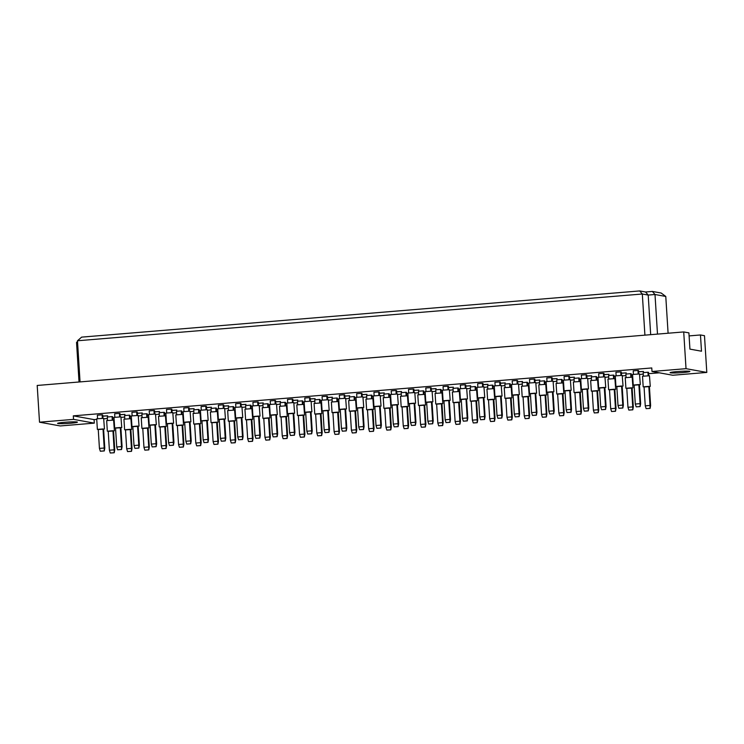 <?xml version="1.0" encoding="UTF-8"?>
<svg xmlns="http://www.w3.org/2000/svg" width="744" height="744" viewBox="0 0 744 744"><rect width="100%" height="100%" fill="white"/><g stroke="black" fill="none" stroke-linecap="round" stroke-linejoin="round"><path stroke-width="1.12" d="M64.756 422.276A9.932 0.698 -3.6 0 1 77.413 422.146A9.932 0.698 -3.6 0 1 70.243 423.271A9.932 0.698 -3.6 0 1 57.586 423.392A9.932 0.698 -3.6 0 1 64.756 422.276M73.535 419.374L94.311 423.131L60.283 425.949L39.516 422.192L73.535 419.374L73.312 415.849L94.088 419.597L94.311 423.131M39.516 422.192L37.2 385.457L683.717 331.936L688.907 332.875L689.93 349.122L701.49 351.214L700.467 334.967L689.102 335.907M700.467 334.967L704.484 335.693L706.8 372.428L672.771 375.246L651.995 371.488L686.024 368.671L683.717 331.936M94.088 419.597L96.739 419.384M103.816 418.798L107.396 418.5M112.744 418.054L114.027 417.951M121.105 417.365L124.685 417.068M130.033 416.621L131.316 416.519M138.384 415.933L141.974 415.636M147.312 415.199L148.605 415.087M155.673 414.501L159.253 414.203M164.601 413.766L165.884 413.655M172.961 413.069L176.542 412.771M181.889 412.334L183.173 412.223M190.241 411.637L193.831 411.339M199.169 410.902L200.462 410.79M207.53 410.214L211.119 409.916M216.458 409.47L217.741 409.367M224.818 408.782L228.399 408.484M233.746 408.038L235.03 407.935M242.098 407.349L245.687 407.052M251.026 406.605L252.318 406.503M259.386 405.917L262.976 405.62M268.314 405.173L269.598 405.071M276.675 404.485L280.256 404.187M285.603 403.75L286.886 403.639M293.964 403.053L297.544 402.755M302.882 402.318L304.175 402.206M311.243 401.621L314.833 401.323M320.171 400.886L321.454 400.774M328.532 400.188L332.112 399.891M337.46 399.454L338.743 399.342M345.821 398.765L349.401 398.468M354.739 398.021L356.032 397.919M363.1 397.333L366.69 397.036M372.028 396.589L373.311 396.487M380.389 395.901L383.969 395.603M389.317 395.157L390.6 395.055M397.677 394.469L401.258 394.171M406.596 393.725L407.889 393.623M414.957 393.037L418.547 392.739M423.885 392.302L425.168 392.19M432.245 391.604L435.826 391.307M441.173 390.87L442.457 390.758M449.534 390.172L453.115 389.875M458.462 389.438L459.746 389.326M466.814 388.74L470.403 388.442M475.742 388.005L477.034 387.894M484.102 387.317L487.683 387.019M493.03 386.573L494.314 386.471M501.391 385.885L504.971 385.587M510.319 385.141L511.602 385.039M518.67 384.453L522.26 384.155M527.598 383.709L528.891 383.606M535.959 383.021L539.549 382.723M544.887 382.277L546.17 382.174M553.248 381.588L556.828 381.291M562.176 380.854L563.459 380.742M570.527 380.156L574.117 379.858M579.455 379.421L580.748 379.31M587.816 378.724L591.406 378.426M596.744 377.989L598.027 377.878M605.105 377.292L608.685 376.994M614.033 376.557L615.316 376.445M622.393 375.869L625.974 375.571M631.312 375.125L632.605 375.023M639.673 374.437L643.262 374.139M648.601 373.693L659.296 372.809M686.024 368.671L706.8 372.428M651.995 371.488L651.772 367.954L73.312 415.849M682.732 372.558A9.932 0.698 -3.6 0 1 670.074 372.688A9.932 0.698 -3.6 0 1 677.245 371.572A9.932 0.698 -3.6 0 1 689.902 371.442A9.932 0.698 -3.6 0 1 682.732 372.558M644.909 335.153L642.314 294.01L77.469 340.771L81.626 337.134L639.673 290.932L645.55 291.992L652.358 291.434L661.174 293.024L665.778 296.456L654.999 294.503L648.201 295.07L642.314 294.01L639.673 290.932M80.054 381.914L77.469 340.771M79.031 381.998L76.539 342.398L77.516 341.543M668.093 333.228L665.778 296.456M657.491 334.103L654.999 294.503L652.358 291.434M650.684 334.67L648.201 295.07L645.55 291.992M77.562 342.314L76.539 342.398M107.517 420.397L107.303 417.003L112.074 416.612L112.66 416.714L112.865 420.062M102.774 416.063L107.685 415.812L102.784 416.184M97.566 418.602L97.352 415.208L102.114 414.808L102.7 414.92L102.914 418.258M124.806 418.965L124.592 415.571L129.354 415.18L129.94 415.282L130.154 418.63M120.063 414.641L124.964 414.389L120.072 414.752M114.846 417.17L114.632 413.776L119.403 413.376L119.989 413.487L120.203 416.835M142.095 417.533L141.881 414.138L146.642 413.748L147.228 413.85L147.442 417.198M137.342 413.208L142.253 412.957L137.352 413.32M132.134 415.738L131.921 412.343L136.682 411.944L137.277 412.055L137.482 415.403M159.374 416.101L159.16 412.706L163.931 412.316L164.517 412.427L164.722 415.766M154.631 411.776L159.542 411.525L154.64 411.897M149.423 414.306L149.209 410.911L153.971 410.521L154.557 410.623L154.771 413.971M176.663 414.678L176.449 411.283L181.21 410.883L181.806 410.995L182.01 414.334M171.92 410.344L176.821 410.093L171.929 410.465M166.703 412.874L166.498 409.479L171.26 409.088L171.845 409.191L172.059 412.539M193.952 413.246L193.738 409.851L198.499 409.451L199.085 409.563L199.299 412.911M189.199 408.912L194.11 408.661L189.208 409.033M183.991 411.441L183.777 408.047L188.539 407.656L189.134 407.759L189.339 411.107M211.231 411.813L211.017 408.419L215.788 408.019L216.374 408.131L216.588 411.478M206.488 407.479L211.398 407.228L206.497 407.6M201.28 410.009L201.066 406.615L205.828 406.224L206.413 406.326L206.627 409.674M228.52 410.381L228.306 406.987L233.067 406.596L233.663 406.698L233.867 410.046M223.777 406.047L228.678 405.796L223.786 406.168M218.569 408.586L218.355 405.192L223.116 404.792L223.702 404.903L223.916 408.242M245.808 408.949L245.594 405.554L250.356 405.164L250.942 405.266L251.156 408.614M241.056 404.615L245.966 404.364L241.065 404.736M235.848 407.154L235.634 403.76L240.396 403.36L240.991 403.471L241.196 406.81M263.088 407.517L262.874 404.122L267.645 403.732L268.231 403.834L268.445 407.182M258.345 403.192L263.255 402.941L258.354 403.304M253.137 405.722L252.923 402.327L257.684 401.927L258.27 402.039L258.484 405.387M280.376 406.084L280.163 402.69L284.924 402.299L285.519 402.402L285.724 405.75M275.633 401.76L280.534 401.509L275.643 401.872M270.425 404.29L270.212 400.895L274.973 400.495L275.559 400.607L275.773 403.955M297.665 404.652L297.451 401.258L302.213 400.867L302.799 400.979L303.013 404.317M292.922 400.328L297.823 400.077L292.922 400.449M287.705 402.857L287.491 399.463L292.262 399.072L292.848 399.175L293.052 402.523M314.945 403.229L314.74 399.835L319.502 399.435L320.087 399.547L320.301 402.885M310.202 398.896L315.112 398.644L310.211 399.017M304.993 401.425L304.78 398.031L309.541 397.64L310.127 397.742L310.341 401.09M332.233 401.797L332.019 398.403L336.781 398.003L337.376 398.114L337.581 401.462M327.49 397.463L332.391 397.212L327.5 397.584M322.282 399.993L322.068 396.599L326.83 396.208L327.416 396.31L327.63 399.658M349.522 400.365L349.308 396.971L354.07 396.571L354.656 396.682L354.869 400.03M344.779 396.031L349.68 395.78L344.779 396.152M339.562 398.561L339.348 395.166L344.119 394.776L344.704 394.878L344.909 398.226M366.811 398.933L366.597 395.538L371.358 395.148L371.944 395.25L372.158 398.598M362.058 394.599L366.969 394.348L362.068 394.72M356.85 397.138L356.636 393.743L361.398 393.344L361.984 393.455L362.198 396.794M384.09 397.501L383.876 394.106L388.638 393.716L389.233 393.818L389.438 397.166M379.347 393.167L384.248 392.916L379.356 393.288M374.139 395.706L373.925 392.311L378.687 391.911L379.273 392.023L379.487 395.362M401.379 396.068L401.165 392.674L405.926 392.283L406.512 392.386L406.726 395.734M396.636 391.744L401.537 391.493L396.636 391.856M391.418 394.274L391.204 390.879L395.975 390.479L396.561 390.591L396.766 393.939M418.667 394.636L418.454 391.242L423.215 390.851L423.801 390.953L424.015 394.301M413.915 390.312L418.826 390.061L413.924 390.423M408.707 392.841L408.493 389.447L413.255 389.047L413.85 389.159L414.055 392.507M435.947 393.204L435.733 389.81L440.504 389.419L441.09 389.531L441.294 392.869M431.204 388.88L436.105 388.628L431.213 389M425.996 391.409L425.782 388.015L430.543 387.624L431.129 387.726L431.343 391.074M453.236 391.781L453.022 388.387L457.783 387.987L458.369 388.098L458.583 391.437M448.493 387.447L453.394 387.196L448.493 387.568M443.275 389.977L443.061 386.582L447.832 386.192L448.418 386.294L448.632 389.642M470.524 390.349L470.31 386.954L475.072 386.555L475.658 386.666L475.872 390.014M465.772 386.015L470.682 385.764L465.781 386.136M460.564 388.545L460.35 385.15L465.112 384.76L465.707 384.862L465.911 388.21M487.804 388.917L487.59 385.522L492.361 385.122L492.946 385.234L493.151 388.582M483.061 384.583L487.971 384.332L483.07 384.704M477.853 387.113L477.639 383.718L482.4 383.327L482.986 383.43L483.2 386.778M505.092 387.485L504.878 384.09L509.64 383.699L510.226 383.802L510.44 387.15M500.349 383.151L505.25 382.9L500.359 383.272M495.132 385.69L494.918 382.295L499.689 381.895L500.275 382.007L500.489 385.346M522.381 386.052L522.167 382.658L526.929 382.267L527.515 382.37L527.729 385.718M517.629 381.719L522.539 381.467L517.638 381.839M512.421 384.257L512.207 380.863L516.968 380.463L517.564 380.575L517.768 383.913M539.66 384.62L539.447 381.226L544.217 380.835L544.803 380.937L545.008 384.285M534.917 380.296L539.828 380.044L534.927 380.407M529.709 382.825L529.495 379.431L534.257 379.031L534.843 379.142L535.057 382.49M556.949 383.188L556.735 379.793L561.497 379.403L562.092 379.505L562.297 382.853M552.206 378.863L557.107 378.612L552.215 378.975M546.998 381.393L546.784 377.999L551.546 377.599L552.132 377.71L552.346 381.058M574.238 381.756L574.024 378.361L578.786 377.971L579.371 378.082L579.585 381.421M569.486 377.431L574.396 377.18L569.495 377.552M564.278 379.961L564.064 376.566L568.825 376.176L569.42 376.278L569.625 379.626M591.517 380.333L591.303 376.938L596.074 376.538L596.66 376.65L596.874 379.989M586.774 375.999L591.685 375.748L586.784 376.12M581.566 378.529L581.352 375.134L586.114 374.743L586.7 374.846L586.914 378.194M608.806 378.901L608.592 375.506L613.354 375.106L613.949 375.218L614.153 378.566M604.063 374.567L608.964 374.316L604.072 374.688M598.855 377.096L598.641 373.702L603.403 373.311L603.989 373.414L604.202 376.762M626.095 377.468L625.881 374.074L630.642 373.674L631.228 373.786L631.442 377.134M621.352 373.135L626.253 372.884L621.352 373.256M616.134 375.664L615.92 372.27L620.691 371.879L621.277 371.981L621.482 375.329M643.374 376.036L643.16 372.642L647.931 372.251L648.517 372.353L648.731 375.701M638.631 371.702L643.541 371.451L638.64 371.823M633.423 374.241L633.209 370.847L637.971 370.447L638.557 370.558L638.771 373.897M649.41 386.62L644.062 386.954M650.275 386.406L649.466 375.748L642.518 376.25L643.188 386.852M644.053 386.768L645.253 405.843L650.014 405.452L648.815 386.378L644.053 386.768M649.81 408.354L646.136 408.651L650.079 408.4L650.014 405.452L650.609 405.554L649.41 386.48L648.815 386.378M650.609 405.554L650.079 408.4M646.136 408.651L645.253 405.843M648.145 375.701L647.931 372.251M639.459 384.825L634.111 385.159M640.314 384.602L639.505 373.953L632.567 374.455L633.237 385.048M634.102 384.974L635.302 404.048L640.063 403.648L638.864 384.574L634.102 384.974M639.849 406.55L636.176 406.856L640.128 406.605L640.063 403.648L640.649 403.76L639.449 384.685L638.864 384.574M640.649 403.76L640.128 406.605M636.176 406.856L635.302 404.048M638.194 373.897L637.971 370.447M632.13 388.052L626.783 388.387M632.986 387.838L632.177 377.18L625.239 377.682L625.899 388.284M626.764 388.201L627.964 407.275L632.735 406.884L631.535 387.81L626.764 388.201M632.521 409.786L628.847 410.084L632.8 409.832L632.735 406.884L633.321 406.987L632.121 387.912L631.535 387.81M633.321 406.987L632.8 409.832M628.847 410.084L627.964 407.275M630.856 377.134L630.642 373.674M622.17 386.257L616.822 386.592M623.026 386.034L622.226 375.376L615.279 375.887L615.948 386.48M616.813 386.406L618.013 405.48L622.774 405.08L621.575 386.006L616.813 386.406M622.57 407.982L618.887 408.289L622.84 408.028L622.774 405.08L623.36 405.192L622.161 386.117L621.575 386.006M623.36 405.192L622.84 408.028M618.887 408.289L618.013 405.48M620.905 375.329L620.691 371.879M614.842 389.484L609.494 389.819M615.697 389.27L614.897 378.612L607.95 379.115L608.62 389.707M609.485 389.633L610.684 408.707L615.446 408.317L614.246 389.242L609.485 389.633M615.232 411.209L611.559 411.516L615.511 411.265L615.446 408.317L616.032 408.419L614.832 389.344L614.246 389.242M616.032 408.419L615.511 411.265M611.559 411.516L610.684 408.707M613.577 378.557L613.354 375.106M580.274 392.348L574.926 392.683M581.129 392.125L580.32 381.477L573.382 381.979L574.043 392.572M574.907 392.497L576.107 411.572L580.878 411.172L579.678 392.097L574.907 392.497M580.664 414.073L576.991 414.38L580.943 414.12L580.878 411.172L581.464 411.283L580.264 392.209L579.678 392.097M581.464 411.283L580.943 414.12M576.991 414.38L576.107 411.572M578.999 381.421L578.786 377.971M545.696 395.204L540.349 395.548M546.552 394.99L545.752 384.332L538.805 384.843L539.474 395.436M540.339 395.362L541.539 414.436L546.301 414.036L545.101 394.962L540.339 395.362M546.096 416.938L542.423 417.245L546.366 416.984L546.301 414.036L546.886 414.148L545.687 395.073L545.101 394.962M546.886 414.148L546.366 416.984M542.423 417.245L541.539 414.436M544.431 384.285L544.217 380.835M511.128 398.068L505.781 398.403M511.984 397.854L511.184 387.196L504.237 387.698L504.906 398.3M505.771 398.217L506.971 417.291L511.733 416.9L510.533 397.826L505.771 398.217M511.519 419.802L507.845 420.1L511.798 419.849L511.733 416.9L512.318 417.003L511.119 397.928L510.533 397.826M512.318 417.003L511.798 419.849M507.845 420.1L506.971 417.291M509.863 387.15L509.64 383.699M604.891 387.68L599.534 388.024M605.746 387.466L604.937 376.808L597.99 377.32L598.66 387.912M599.524 387.838L600.724 406.912L605.486 406.512L604.286 387.438L599.524 387.838M605.281 409.414L601.608 409.721L605.551 409.46L605.486 406.512L606.081 406.624L604.881 387.55L604.286 387.438M606.081 406.624L605.551 409.46M601.608 409.721L600.724 406.912M603.616 376.762L603.403 373.311M570.313 390.544L564.966 390.879M571.169 390.33L570.369 379.673L563.422 380.175L564.091 390.777M564.956 390.693L566.156 409.767L570.918 409.377L569.718 390.302L564.956 390.693M570.713 412.278L567.03 412.576L570.983 412.325L570.918 409.377L571.504 409.479L570.304 390.405L569.718 390.302M571.504 409.479L570.983 412.325M567.03 412.576L566.156 409.767M569.048 379.626L568.825 376.176M535.745 393.409L530.398 393.743M536.601 393.195L535.792 382.537L528.854 383.039L529.514 393.641M530.379 393.557L531.579 412.632L536.35 412.241L535.15 393.167L530.379 393.557M536.136 415.133L532.462 415.44L536.415 415.189L536.35 412.241L536.936 412.343L535.736 393.269L535.15 393.167M536.936 412.343L536.415 415.189M532.462 415.44L531.579 412.632M534.471 382.49L534.257 379.031M501.168 396.273L495.82 396.608M502.033 396.05L501.224 385.401L494.276 385.904L494.946 396.496M495.811 396.422L497.011 415.496L501.772 415.096L500.573 396.022L495.811 396.422M501.568 417.998L497.894 418.305L501.837 418.054L501.772 415.096L502.367 415.208L501.168 396.134L500.573 396.022M502.367 415.208L501.837 418.054M497.894 418.305L497.011 415.496M499.903 385.346L499.689 381.895M597.553 390.916L592.205 391.251M598.418 390.693L597.609 380.044L590.662 380.547L591.331 391.139M592.196 391.065L593.396 410.139L598.157 409.749L596.958 390.665L592.196 391.065M597.953 412.641L594.279 412.948L598.223 412.697L598.157 409.749L598.753 409.851L597.544 390.777L596.958 390.665M598.753 409.851L598.223 412.697M594.279 412.948L593.396 410.139M596.288 379.989L596.074 376.538M562.985 393.771L557.637 394.115M563.84 393.557L563.041 382.9L556.094 383.411L556.763 394.004M557.628 393.929L558.828 413.004L563.589 412.604L562.39 393.529L557.628 393.929M563.375 415.505L559.702 415.812L563.654 415.552L563.589 412.604L564.175 412.715L562.976 393.641L562.39 393.529M564.175 412.715L563.654 415.552M559.702 415.812L558.828 413.004M561.72 382.853L561.497 379.403M528.417 396.636L523.069 396.971M529.272 396.422L528.463 385.764L521.525 386.266L522.186 396.868M523.051 396.784L524.25 415.859L529.021 415.468L527.822 396.394L523.051 396.784M528.807 418.37L525.134 418.667L529.086 418.416L529.021 415.468L529.607 415.571L528.407 396.496L527.822 396.394M529.607 415.571L529.086 418.416M525.134 418.667L524.25 415.859M527.143 385.718L526.929 382.267M493.839 399.5L488.492 399.835M494.695 399.286L493.895 388.628L486.948 389.131L487.618 399.733M488.483 399.649L489.682 418.723L494.444 418.333L493.244 399.258L488.483 399.649M494.239 421.234L490.556 421.532L494.509 421.281L494.444 418.333L495.03 418.435L493.83 399.361L493.244 399.258M495.03 418.435L494.509 421.281M490.556 421.532L489.682 418.723M492.575 388.582L492.361 385.122M587.602 389.112L582.254 389.447M588.457 388.898L587.648 378.24L580.711 378.743L581.371 389.344M582.236 389.261L583.445 408.335L588.206 407.945L587.007 388.87L582.236 389.261M587.993 410.846L584.319 411.153L588.271 410.893L588.206 407.945L588.792 408.047L587.593 388.973L587.007 388.87M588.792 408.047L588.271 410.893M584.319 411.153L583.445 408.335M586.328 378.194L586.114 374.743M553.034 391.976L547.677 392.311M553.889 391.763L553.08 381.105L546.133 381.607L546.803 392.209M547.668 392.125L548.867 411.2L553.629 410.809L552.429 391.735L547.668 392.125M553.424 413.711L549.751 414.008L553.694 413.757L553.629 410.809L554.224 410.911L553.024 391.837L552.429 391.735M554.224 410.911L553.694 413.757M549.751 414.008L548.867 411.2M551.76 381.058L551.546 377.599M518.456 394.841L513.109 395.176M519.312 394.618L518.512 383.969L511.565 384.471L512.235 395.064M513.1 394.99L514.299 414.064L519.061 413.673L517.861 394.599L513.1 394.99M518.847 416.566L515.174 416.873L519.126 416.621L519.061 413.673L519.647 413.776L518.447 394.701L517.861 394.599M519.647 413.776L519.126 416.621M515.174 416.873L514.299 414.064M517.192 383.913L516.968 380.463M483.888 397.705L478.541 398.04M484.744 397.482L483.935 386.824L476.997 387.336L477.657 397.928M478.522 397.854L479.722 416.928L484.493 416.528L483.293 397.454L478.522 397.854M484.279 419.43L480.605 419.737L484.558 419.477L484.493 416.528L485.079 416.64L483.879 397.566L483.293 397.454M485.079 416.64L484.558 419.477M480.605 419.737L479.722 416.928M482.614 386.778L482.4 383.327M476.56 400.932L471.212 401.267M477.416 400.718L476.606 390.061L469.669 390.563L470.329 401.156M471.194 401.081L472.394 420.155L477.164 419.765L475.955 400.691L471.194 401.081M476.951 422.657L473.277 422.964L477.22 422.713L477.164 419.765L477.75 419.867L476.551 400.793L475.955 400.691M477.75 419.867L477.22 422.713M473.277 422.964L472.394 420.155M475.286 390.005L475.072 386.555M441.983 403.797L436.635 404.132M442.838 403.574L442.038 392.925L435.091 393.427L435.761 404.02M436.626 403.946L437.825 423.02L442.587 422.62L441.387 403.546L436.626 403.946M442.382 425.522L438.7 425.828L442.652 425.568L442.587 422.62L443.173 422.732L441.973 403.657L441.387 403.546M443.173 422.732L442.652 425.568M438.7 425.828L437.825 423.02M440.718 392.869L440.504 389.419M407.414 406.652L402.067 406.996M408.27 406.438L407.461 395.78L400.523 396.292L401.183 406.884M402.058 406.81L403.257 425.884L408.019 425.484L406.819 406.41L402.058 406.81M407.805 428.386L404.132 428.693L408.084 428.432L408.019 425.484L408.605 425.596L407.405 406.522L406.819 406.41M408.605 425.596L408.084 428.432M404.132 428.693L403.257 425.884M406.15 395.734L405.926 392.283M466.6 399.128L461.252 399.472M467.455 398.914L466.655 388.256L459.708 388.768L460.378 399.361M461.243 399.286L462.443 418.361L467.204 417.961L466.004 398.886L461.243 399.286M466.99 420.862L463.317 421.169L467.269 420.909L467.204 417.961L467.79 418.072L466.59 398.998L466.004 398.886M467.79 418.072L467.269 420.909M463.317 421.169L462.443 418.361M465.335 388.21L465.112 384.76M432.032 401.993L426.684 402.327M432.887 401.779L432.078 391.121L425.14 391.623L425.801 402.225M426.665 402.141L427.865 421.216L432.636 420.825L431.436 401.751L426.665 402.141M432.422 423.727L428.749 424.024L432.701 423.773L432.636 420.825L433.222 420.927L432.022 401.853L431.436 401.751M433.222 420.927L432.701 423.773M428.749 424.024L427.865 421.216M430.757 391.074L430.543 387.624M397.454 404.857L392.107 405.192M398.31 404.643L397.51 393.985L390.563 394.487L391.232 405.089M392.097 405.006L393.297 424.08L398.059 423.689L396.859 404.615L392.097 405.006M397.854 426.582L394.181 426.889L398.124 426.638L398.059 423.689L398.644 423.792L397.445 404.717L396.859 404.615M398.644 423.792L398.124 426.638M394.181 426.889L393.297 424.08M396.189 393.929L395.975 390.479M459.271 402.365L453.924 402.699M460.127 402.141L459.318 391.493L452.38 391.995L453.05 402.588M453.914 402.513L455.114 421.588L459.876 421.197L458.676 402.113L453.914 402.513M459.662 424.089L455.988 424.396L459.941 424.145L459.876 421.197L460.462 421.299L459.262 402.225L458.676 402.113M460.462 421.299L459.941 424.145M455.988 424.396L455.114 421.588M458.006 391.437L457.783 387.987M424.703 405.22L419.346 405.564M425.559 405.006L424.75 394.348L417.803 394.859L418.472 405.452M419.337 405.378L420.537 424.452L425.298 424.052L424.099 404.978L419.337 405.378M425.094 426.954L421.42 427.261L425.363 427L425.298 424.052L425.894 424.164L424.694 405.089L424.099 404.978M425.894 424.164L425.363 427M421.42 427.261L420.537 424.452M423.429 394.301L423.215 390.851M390.126 408.084L384.778 408.419M390.981 407.87L390.182 397.212L383.234 397.714L383.904 408.317M384.769 408.233L385.969 427.307L390.73 426.917L389.531 407.842L384.769 408.233M390.526 429.818L386.843 430.116L390.795 429.865L390.73 426.917L391.316 427.019L390.116 407.945L389.531 407.842M391.316 427.019L390.795 429.865M386.843 430.116L385.969 427.307M388.861 397.166L388.638 393.716M449.311 400.56L443.963 400.895M450.176 400.346L449.367 389.689L442.42 390.191L443.089 400.793M443.954 400.709L445.154 419.783L449.915 419.393L448.716 400.319L443.954 400.709M449.711 422.294L446.037 422.601L449.981 422.341L449.915 419.393L450.511 419.495L449.302 400.421L448.716 400.319M450.511 419.495L449.981 422.341M446.037 422.601L445.154 419.783M448.046 389.642L447.832 386.192M414.743 403.425L409.395 403.76M415.598 403.211L414.799 392.553L407.852 393.055L408.521 403.657M409.386 403.574L410.586 422.648L415.347 422.257L414.148 403.183L409.386 403.574M415.133 425.159L411.46 425.456L415.412 425.205L415.347 422.257L415.933 422.36L414.733 403.285L414.148 403.183M415.933 422.36L415.412 425.205M411.46 425.456L410.586 422.648M413.478 392.507L413.255 389.047M380.175 406.289L374.827 406.624M381.03 406.066L380.221 395.417L373.283 395.92L373.944 406.512M374.809 406.438L376.008 425.512L380.779 425.122L379.579 406.047L374.809 406.438M380.565 428.014L376.892 428.321L380.844 428.07L380.779 425.122L381.365 425.224L380.165 406.15L379.579 406.047M381.365 425.224L380.844 428.07M376.892 428.321L376.008 425.512M378.901 395.362L378.687 391.911M355.558 410.948L350.21 411.283M356.413 410.735L355.604 400.077L348.666 400.579L349.327 411.181M350.192 411.097L351.401 430.172L356.162 429.781L354.962 410.707L350.192 411.097M355.948 432.683L352.275 432.98L356.227 432.729L356.162 429.781L356.748 429.883L355.548 410.809L354.962 410.707M356.748 429.883L356.227 432.729M352.275 432.98L351.401 430.172M354.284 400.03L354.07 396.571M320.98 413.813L315.633 414.148M321.845 413.59L321.036 402.941L314.089 403.443L314.759 414.036M315.623 413.962L316.823 433.036L321.585 432.645L320.385 413.562L315.623 413.962M321.38 435.538L317.707 435.844L321.65 435.593L321.585 432.645L322.18 432.748L320.98 413.673L320.385 413.562M322.18 432.748L321.65 435.593M317.707 435.844L316.823 433.036M319.715 402.885L319.502 399.435M286.412 416.668L281.065 417.012M287.268 416.454L286.468 405.796L279.521 406.308L280.19 416.9M281.055 416.826L282.255 435.9L287.017 435.5L285.817 416.426L281.055 416.826M286.803 438.402L283.129 438.709L287.082 438.449L287.017 435.5L287.603 435.612L286.403 416.538L285.817 416.426M287.603 435.612L287.082 438.449M283.129 438.709L282.255 435.9M285.147 405.75L284.924 402.299M251.844 419.532L246.497 419.867M252.7 419.318L251.891 408.661L244.953 409.163L245.613 419.765M246.478 419.681L247.678 438.755L252.448 438.365L251.249 419.291L246.478 419.681M252.235 441.266L248.561 441.564L252.514 441.313L252.448 438.365L253.034 438.467L251.835 419.393L251.249 419.291M253.034 438.467L252.514 441.313M248.561 441.564L247.678 438.755M250.57 408.614L250.356 405.164M217.267 422.397L211.919 422.732M218.122 422.183L217.322 411.525L210.375 412.027L211.045 422.629M211.91 422.546L213.11 441.62L217.871 441.229L216.671 422.155L211.91 422.546M217.667 444.131L213.993 444.428L217.936 444.177L217.871 441.229L218.457 441.332L217.257 422.257L216.671 422.155M218.457 441.332L217.936 444.177M213.993 444.428L213.11 441.62M216.002 411.478L215.788 408.019M182.698 425.261L177.351 425.596M183.554 425.038L182.754 414.389L175.807 414.892L176.477 425.484M177.342 425.41L178.541 444.484L183.303 444.094L182.103 425.01L177.342 425.41M183.089 446.986L179.416 447.293L183.368 447.042L183.303 444.094L183.889 444.196L182.689 425.122L182.103 425.01M183.889 444.196L183.368 447.042M179.416 447.293L178.541 444.484M181.434 414.334L181.21 410.883M148.13 428.116L142.783 428.46M148.986 427.902L148.177 417.245L141.239 417.756L141.899 428.349M142.764 428.274L143.964 447.349L148.735 446.949L147.535 427.874L142.764 428.274M148.521 449.85L144.847 450.157L148.791 449.897L148.735 446.949L149.321 447.06L148.121 427.986L147.535 427.874M149.321 447.06L148.791 449.897M144.847 450.157L143.964 447.349M146.856 417.198L146.642 413.748M113.553 430.981L108.206 431.315M114.409 430.767L113.609 420.109L106.662 420.611L107.331 431.213M108.196 431.129L109.396 450.204L114.158 449.813L112.958 430.739L108.196 431.129M113.953 452.715L110.27 453.012L114.223 452.761L114.158 449.813L114.743 449.915L113.544 430.841L112.958 430.739M114.743 449.915L114.223 452.761M110.27 453.012L109.396 450.204M112.288 420.062L112.074 416.612M345.597 409.154L340.25 409.488M346.453 408.93L345.653 398.273L338.706 398.784L339.376 409.377M340.241 409.302L341.44 428.377L346.202 427.977L345.002 408.902L340.241 409.302M345.997 430.878L342.314 431.185L346.267 430.925L346.202 427.977L346.788 428.088L345.588 409.014L345.002 408.902M346.788 428.088L346.267 430.925M342.314 431.185L341.44 428.377M344.333 398.226L344.119 394.776M311.029 412.009L305.682 412.343M311.885 411.795L311.076 401.137L304.138 401.639L304.808 412.241M305.672 412.157L306.872 431.232L311.634 430.841L310.434 411.767L305.672 412.157M311.42 433.743L307.746 434.05L311.699 433.789L311.634 430.841L312.22 430.943L311.02 411.869L310.434 411.767M312.22 430.943L311.699 433.789M307.746 434.05L306.872 431.232M309.764 401.09L309.541 397.64M276.461 414.873L271.104 415.208M277.317 414.659L276.508 404.001L269.561 404.504L270.23 415.106M271.095 415.022L272.295 434.096L277.056 433.706L275.857 414.631L271.095 415.022M276.852 436.607L273.178 436.905L277.121 436.654L277.056 433.706L277.651 433.808L276.452 414.733L275.857 414.631M277.651 433.808L277.121 436.654M273.178 436.905L272.295 434.096M275.187 403.955L274.973 400.495M241.884 417.737L236.536 418.072M242.739 417.514L241.939 406.866L234.992 407.368L235.662 417.961M236.527 417.886L237.727 436.961L242.488 436.57L241.288 417.496L236.527 417.886M242.284 439.462L238.601 439.769L242.553 439.518L242.488 436.57L243.074 436.672L241.874 417.598L241.288 417.496M243.074 436.672L242.553 439.518M238.601 439.769L237.727 436.961M240.619 406.81L240.396 403.36M207.316 420.602L201.968 420.937M208.171 420.379L207.362 409.721L200.424 410.232L201.085 420.825M201.95 420.751L203.159 439.825L207.92 439.425L206.72 420.351L201.95 420.751M207.706 442.327L204.033 442.634L207.985 442.373L207.92 439.425L208.506 439.537L207.306 420.462L206.72 420.351M208.506 439.537L207.985 442.373M204.033 442.634L203.159 439.825M206.042 409.674L205.828 406.224M172.738 423.457L167.391 423.792M173.603 423.243L172.794 412.585L165.847 413.087L166.517 423.689M167.381 423.606L168.581 442.68L173.343 442.289L172.143 423.215L167.381 423.606M173.138 445.191L169.465 445.498L173.408 445.238L173.343 442.289L173.938 442.392L172.738 423.317L172.143 423.215M173.938 442.392L173.408 445.238M169.465 445.498L168.581 442.68M171.473 412.539L171.26 409.088M138.17 426.321L132.823 426.656M139.026 426.107L138.226 415.45L131.279 415.952L131.948 426.554M132.813 426.47L134.013 445.544L138.775 445.154L137.575 426.079L132.813 426.47M138.561 448.055L134.887 448.353L138.84 448.102L138.775 445.154L139.361 445.256L138.161 426.182L137.575 426.079M139.361 445.256L138.84 448.102M134.887 448.353L134.013 445.544M136.905 415.403L136.682 411.944M103.602 429.186L98.255 429.521M104.458 428.963L103.649 418.314L96.711 418.816L97.371 429.409M98.236 429.334L99.436 448.409L104.207 448.018L103.007 428.944L98.236 429.334M103.993 450.911L100.319 451.217L104.272 450.966L104.207 448.018L104.792 448.121L103.593 429.046L103.007 428.944M104.792 448.121L104.272 450.966M100.319 451.217L99.436 448.409M102.328 418.258L102.114 414.808M372.846 409.516L367.49 409.851M373.702 409.302L372.893 398.644L365.946 399.147L366.615 409.749M367.48 409.665L368.68 428.739L373.442 428.349L372.242 409.274L367.48 409.665M373.237 431.25L369.563 431.548L373.507 431.297L373.442 428.349L374.037 428.451L372.837 409.377L372.242 409.274M374.037 428.451L373.507 431.297M369.563 431.548L368.68 428.739M371.572 398.598L371.358 395.148M338.269 412.381L332.921 412.715M339.125 412.167L338.325 401.509L331.378 402.011L332.047 412.604M332.912 412.529L334.112 431.604L338.873 431.213L337.674 412.139L332.912 412.529M338.659 434.105L334.986 434.412L338.939 434.161L338.873 431.213L339.459 431.315L338.26 412.241L337.674 412.139M339.459 431.315L338.939 434.161M334.986 434.412L334.112 431.604M337.004 401.453L336.781 398.003M303.701 415.245L298.353 415.58M304.556 415.022L303.747 404.373L296.81 404.876L297.47 415.468M298.335 415.394L299.534 434.468L304.305 434.068L303.106 414.994L298.335 415.394M304.091 436.97L300.418 437.277L304.37 437.016L304.305 434.068L304.891 434.18L303.692 415.106L303.106 414.994M304.891 434.18L304.37 437.016M300.418 437.277L299.534 434.468M302.427 404.317L302.213 400.867M269.123 418.1L263.776 418.444M269.988 417.886L269.179 407.228L262.232 407.74L262.902 418.333M263.767 418.258L264.966 437.333L269.728 436.933L268.528 417.858L263.767 418.258M269.523 439.834L265.85 440.141L269.793 439.881L269.728 436.933L270.323 437.044L269.123 417.97L268.528 417.858M270.323 437.044L269.793 439.881M265.85 440.141L264.966 437.333M267.859 407.182L267.645 403.732M234.555 420.964L229.208 421.299M235.411 420.751L234.611 410.093L227.664 410.595L228.334 421.197M229.198 421.113L230.398 440.188L235.16 439.797L233.96 420.723L229.198 421.113M234.946 442.699L231.272 442.996L235.225 442.745L235.16 439.797L235.746 439.899L234.546 420.825L233.96 420.723M235.746 439.899L235.225 442.745M231.272 442.996L230.398 440.188M233.291 410.046L233.067 406.596M199.987 423.829L194.64 424.164M200.843 423.615L200.034 412.957L193.096 413.459L193.756 424.052M194.621 423.978L195.821 443.052L200.592 442.661L199.392 423.587L194.621 423.978M200.378 445.554L196.704 445.861L200.657 445.61L200.592 442.661L201.178 442.764L199.978 423.689L199.392 423.587M201.178 442.764L200.657 445.61M196.704 445.861L195.821 443.052M198.713 412.901L198.499 409.451M165.41 426.693L160.062 427.028M166.265 426.47L165.466 415.822L158.518 416.324L159.188 426.917M160.053 426.842L161.253 445.916L166.014 445.517L164.815 426.442L160.053 426.842M165.81 448.418L162.136 448.725L166.079 448.465L166.014 445.517L166.6 445.628L165.4 426.554L164.815 426.442M166.6 445.628L166.079 448.465M162.136 448.725L161.253 445.916M164.145 415.766L163.931 412.316M130.842 429.548L125.494 429.893M131.697 429.334L130.898 418.677L123.95 419.188L124.62 429.781M125.485 429.707L126.685 448.781L131.446 448.381L130.247 429.307L125.485 429.707M131.232 451.283L127.559 451.589L131.511 451.329L131.446 448.381L132.032 448.493L130.832 429.418L130.247 429.307M132.032 448.493L131.511 451.329M127.559 451.589L126.685 448.781M129.577 418.63L129.354 415.18M362.886 407.721L357.538 408.056M363.742 407.498L362.942 396.85L355.995 397.352L356.664 407.945M357.529 407.87L358.729 426.944L363.491 426.545L362.291 407.47L357.529 407.87M363.277 429.446L359.603 429.753L363.556 429.502L363.491 426.545L364.076 426.656L362.877 407.582L362.291 407.47M364.076 426.656L363.556 429.502M359.603 429.753L358.729 426.944M361.621 396.794L361.398 393.344M328.318 410.576L322.97 410.921M329.173 410.363L328.364 399.705L321.427 400.216L322.087 410.809M322.952 410.735L324.152 429.809L328.922 429.409L327.713 410.335L322.952 410.735M328.709 432.311L325.035 432.617L328.978 432.357L328.922 429.409L329.508 429.521L328.309 410.446L327.713 410.335M329.508 429.521L328.978 432.357M325.035 432.617L324.152 429.809M327.044 399.658L326.83 396.208M293.741 413.441L288.393 413.776M294.596 413.227L293.796 402.569L286.849 403.071L287.519 413.673M288.384 413.59L289.583 432.664L294.345 432.273L293.145 413.199L288.384 413.59M294.14 435.175L290.458 435.473L294.41 435.221L294.345 432.273L294.931 432.376L293.731 413.301L293.145 413.199M294.931 432.376L294.41 435.221M290.458 435.473L289.583 432.664M292.476 402.523L292.262 399.072M259.172 416.305L253.825 416.64M260.028 416.091L259.219 405.434L252.281 405.936L252.941 416.538M253.816 416.454L255.015 435.528L259.777 435.138L258.577 416.063L253.816 416.454M259.563 438.03L255.889 438.337L259.842 438.086L259.777 435.138L260.363 435.24L259.163 416.166L258.577 416.063M260.363 435.24L259.842 438.086M255.889 438.337L255.015 435.528M257.908 405.378L257.684 401.927M224.604 419.17L219.248 419.504M225.46 418.946L224.651 408.298L217.704 408.8L218.373 419.393M219.238 419.318L220.438 438.393L225.2 437.993L224 418.918L219.238 419.318M224.995 440.894L221.321 441.201L225.265 440.95L225.2 437.993L225.795 438.104L224.595 419.03L224 418.918M225.795 438.104L225.265 440.95M221.321 441.201L220.438 438.393M223.33 408.242L223.116 404.792M190.027 422.025L184.679 422.369M190.883 421.811L190.083 411.153L183.136 411.664L183.805 422.257M184.67 422.183L185.87 441.257L190.631 440.857L189.432 421.783L184.67 422.183M190.418 443.759L186.744 444.066L190.697 443.805L190.631 440.857L191.217 440.969L190.018 421.894L189.432 421.783M191.217 440.969L190.697 443.805M186.744 444.066L185.87 441.257M188.762 411.107L188.539 407.656M155.459 424.889L150.111 425.224M156.314 424.675L155.505 414.017L148.567 414.52L149.228 425.122M150.093 425.038L151.292 444.112L156.063 443.722L154.864 424.647L150.093 425.038M155.849 446.623L152.176 446.921L156.128 446.67L156.063 443.722L156.649 443.824L155.45 424.75L154.864 424.647M156.649 443.824L156.128 446.67M152.176 446.921L151.292 444.112M154.185 413.971L153.971 410.521M120.881 427.754L115.534 428.088M121.746 427.54L120.937 416.882L113.99 417.384L114.66 427.986M115.525 427.902L116.724 446.977L121.486 446.586L120.286 427.512L115.525 427.902M121.281 449.478L117.608 449.785L121.551 449.534L121.486 446.586L122.081 446.688L120.881 427.614L120.286 427.512M122.081 446.688L121.551 449.534M117.608 449.785L116.724 446.977M119.617 416.826L119.403 413.376"/></g></svg>
